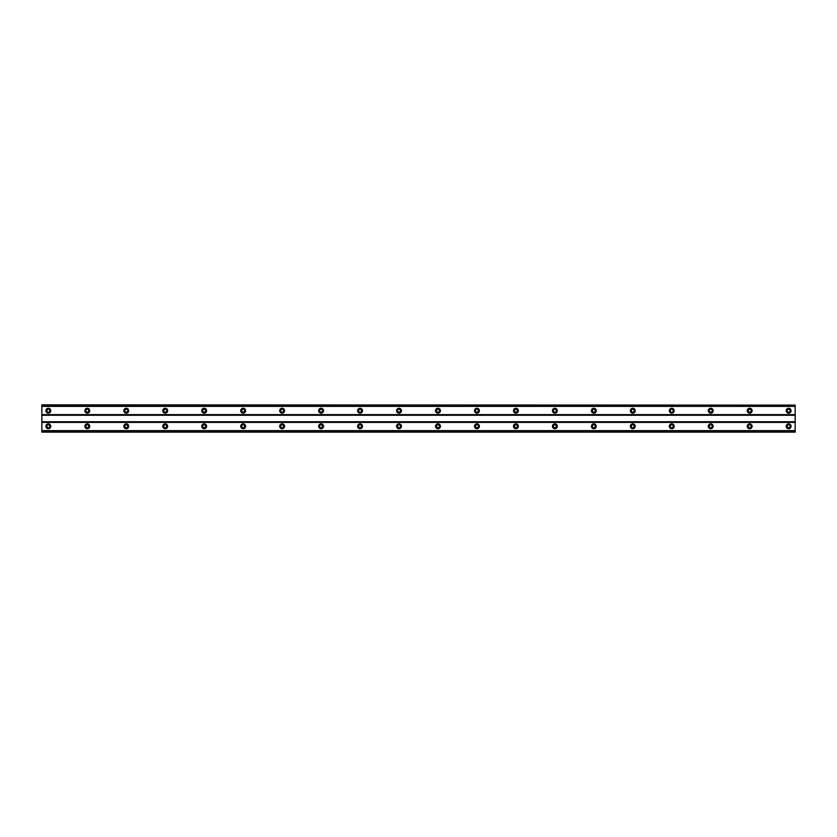 <?xml version="1.0" encoding="UTF-8"?>
<svg xmlns="http://www.w3.org/2000/svg" width="837" height="837" viewBox="0 0 837 837"><rect width="100%" height="100%" fill="white"/><g stroke="black" fill="none" stroke-linecap="round" stroke-linejoin="round"><path stroke-width="1.26" d="M48.347 412.17A1.465 1.465 0 0 1 46.882 410.705A1.465 1.465 0 0 1 48.347 409.251A1.465 1.465 0 0 1 49.801 410.705A1.465 1.465 0 0 1 48.347 412.17M788.653 412.17A1.465 1.465 0 0 1 787.198 410.705A1.465 1.465 0 0 1 788.653 409.251A1.465 1.465 0 0 1 790.118 410.705A1.465 1.465 0 0 1 788.653 412.17M749.69 412.17A1.465 1.465 0 0 1 748.236 410.705A1.465 1.465 0 0 1 749.69 409.251A1.465 1.465 0 0 1 751.155 410.705A1.465 1.465 0 0 1 749.69 412.17M710.728 412.17A1.465 1.465 0 0 1 709.263 410.705A1.465 1.465 0 0 1 710.728 409.251A1.465 1.465 0 0 1 712.193 410.705A1.465 1.465 0 0 1 710.728 412.17M671.766 412.17A1.465 1.465 0 0 1 670.301 410.705A1.465 1.465 0 0 1 671.766 409.251A1.465 1.465 0 0 1 673.23 410.705A1.465 1.465 0 0 1 671.766 412.17M632.803 412.17A1.465 1.465 0 0 1 631.339 410.705A1.465 1.465 0 0 1 632.803 409.251A1.465 1.465 0 0 1 634.258 410.705A1.465 1.465 0 0 1 632.803 412.17M593.841 412.17A1.465 1.465 0 0 1 592.376 410.705A1.465 1.465 0 0 1 593.841 409.251A1.465 1.465 0 0 1 595.295 410.705A1.465 1.465 0 0 1 593.841 412.17M554.868 412.17A1.465 1.465 0 0 1 553.414 410.705A1.465 1.465 0 0 1 554.868 409.251A1.465 1.465 0 0 1 556.333 410.705A1.465 1.465 0 0 1 554.868 412.17M515.906 412.17A1.465 1.465 0 0 1 514.452 410.705A1.465 1.465 0 0 1 515.906 409.251A1.465 1.465 0 0 1 517.371 410.705A1.465 1.465 0 0 1 515.906 412.17M476.944 412.17A1.465 1.465 0 0 1 475.489 410.705A1.465 1.465 0 0 1 476.944 409.251A1.465 1.465 0 0 1 478.408 410.705A1.465 1.465 0 0 1 476.944 412.17M437.981 412.17A1.465 1.465 0 0 1 436.516 410.705A1.465 1.465 0 0 1 437.981 409.251A1.465 1.465 0 0 1 439.446 410.705A1.465 1.465 0 0 1 437.981 412.17M399.019 412.17A1.465 1.465 0 0 1 397.554 410.705A1.465 1.465 0 0 1 399.019 409.251A1.465 1.465 0 0 1 400.484 410.705A1.465 1.465 0 0 1 399.019 412.17M360.056 412.17A1.465 1.465 0 0 1 358.592 410.705A1.465 1.465 0 0 1 360.056 409.251A1.465 1.465 0 0 1 361.511 410.705A1.465 1.465 0 0 1 360.056 412.17M321.094 412.17A1.465 1.465 0 0 1 319.629 410.705A1.465 1.465 0 0 1 321.094 409.251A1.465 1.465 0 0 1 322.548 410.705A1.465 1.465 0 0 1 321.094 412.17M282.132 412.17A1.465 1.465 0 0 1 280.667 410.705A1.465 1.465 0 0 1 282.132 409.251A1.465 1.465 0 0 1 283.586 410.705A1.465 1.465 0 0 1 282.132 412.17M243.159 412.17A1.465 1.465 0 0 1 241.705 410.705A1.465 1.465 0 0 1 243.159 409.251A1.465 1.465 0 0 1 244.624 410.705A1.465 1.465 0 0 1 243.159 412.17M204.197 412.17A1.465 1.465 0 0 1 202.742 410.705A1.465 1.465 0 0 1 204.197 409.251A1.465 1.465 0 0 1 205.661 410.705A1.465 1.465 0 0 1 204.197 412.17M165.234 412.17A1.465 1.465 0 0 1 163.77 410.705A1.465 1.465 0 0 1 165.234 409.251A1.465 1.465 0 0 1 166.699 410.705A1.465 1.465 0 0 1 165.234 412.17M126.272 412.17A1.465 1.465 0 0 1 124.807 410.705A1.465 1.465 0 0 1 126.272 409.251A1.465 1.465 0 0 1 127.737 410.705A1.465 1.465 0 0 1 126.272 412.17M87.31 412.17A1.465 1.465 0 0 1 85.845 410.705A1.465 1.465 0 0 1 87.31 409.251A1.465 1.465 0 0 1 88.764 410.705A1.465 1.465 0 0 1 87.31 412.17M48.347 423.857A2.438 2.438 0 0 0 45.909 426.295A2.438 2.438 0 0 0 48.347 428.732A2.438 2.438 0 0 0 50.775 426.295A2.438 2.438 0 0 0 48.347 423.857M788.653 423.857A2.438 2.438 0 0 0 786.225 426.295A2.438 2.438 0 0 0 788.653 428.732A2.438 2.438 0 0 0 791.091 426.295A2.438 2.438 0 0 0 788.653 423.857M749.69 423.857A2.438 2.438 0 0 0 747.253 426.295A2.438 2.438 0 0 0 749.69 428.732A2.438 2.438 0 0 0 752.128 426.295A2.438 2.438 0 0 0 749.69 423.857M710.728 423.857A2.438 2.438 0 0 0 708.29 426.295A2.438 2.438 0 0 0 710.728 428.732A2.438 2.438 0 0 0 713.166 426.295A2.438 2.438 0 0 0 710.728 423.857M671.766 423.857A2.438 2.438 0 0 0 669.328 426.295A2.438 2.438 0 0 0 671.766 428.732A2.438 2.438 0 0 0 674.203 426.295A2.438 2.438 0 0 0 671.766 423.857M632.803 423.857A2.438 2.438 0 0 0 630.366 426.295A2.438 2.438 0 0 0 632.803 428.732A2.438 2.438 0 0 0 635.241 426.295A2.438 2.438 0 0 0 632.803 423.857M593.841 423.857A2.438 2.438 0 0 0 591.403 426.295A2.438 2.438 0 0 0 593.841 428.732A2.438 2.438 0 0 0 596.268 426.295A2.438 2.438 0 0 0 593.841 423.857M554.868 423.857A2.438 2.438 0 0 0 552.441 426.295A2.438 2.438 0 0 0 554.868 428.732A2.438 2.438 0 0 0 557.306 426.295A2.438 2.438 0 0 0 554.868 423.857M515.906 423.857A2.438 2.438 0 0 0 513.479 426.295A2.438 2.438 0 0 0 515.906 428.732A2.438 2.438 0 0 0 518.344 426.295A2.438 2.438 0 0 0 515.906 423.857M476.944 423.857A2.438 2.438 0 0 0 474.506 426.295A2.438 2.438 0 0 0 476.944 428.732A2.438 2.438 0 0 0 479.381 426.295A2.438 2.438 0 0 0 476.944 423.857M437.981 423.857A2.438 2.438 0 0 0 435.543 426.295A2.438 2.438 0 0 0 437.981 428.732A2.438 2.438 0 0 0 440.419 426.295A2.438 2.438 0 0 0 437.981 423.857M399.019 423.857A2.438 2.438 0 0 0 396.581 426.295A2.438 2.438 0 0 0 399.019 428.732A2.438 2.438 0 0 0 401.457 426.295A2.438 2.438 0 0 0 399.019 423.857M360.056 423.857A2.438 2.438 0 0 0 357.619 426.295A2.438 2.438 0 0 0 360.056 428.732A2.438 2.438 0 0 0 362.494 426.295A2.438 2.438 0 0 0 360.056 423.857M321.094 423.857A2.438 2.438 0 0 0 318.656 426.295A2.438 2.438 0 0 0 321.094 428.732A2.438 2.438 0 0 0 323.521 426.295A2.438 2.438 0 0 0 321.094 423.857M282.132 423.857A2.438 2.438 0 0 0 279.694 426.295A2.438 2.438 0 0 0 282.132 428.732A2.438 2.438 0 0 0 284.559 426.295A2.438 2.438 0 0 0 282.132 423.857M243.159 423.857A2.438 2.438 0 0 0 240.732 426.295A2.438 2.438 0 0 0 243.159 428.732A2.438 2.438 0 0 0 245.597 426.295A2.438 2.438 0 0 0 243.159 423.857M204.197 423.857A2.438 2.438 0 0 0 201.759 426.295A2.438 2.438 0 0 0 204.197 428.732A2.438 2.438 0 0 0 206.634 426.295A2.438 2.438 0 0 0 204.197 423.857M165.234 423.857A2.438 2.438 0 0 0 162.796 426.295A2.438 2.438 0 0 0 165.234 428.732A2.438 2.438 0 0 0 167.672 426.295A2.438 2.438 0 0 0 165.234 423.857M126.272 423.857A2.438 2.438 0 0 0 123.834 426.295A2.438 2.438 0 0 0 126.272 428.732A2.438 2.438 0 0 0 128.71 426.295A2.438 2.438 0 0 0 126.272 423.857M87.31 423.857A2.438 2.438 0 0 0 84.872 426.295A2.438 2.438 0 0 0 87.31 428.732A2.438 2.438 0 0 0 89.747 426.295A2.438 2.438 0 0 0 87.31 423.857M48.347 408.268A2.438 2.438 0 0 0 45.909 410.705A2.438 2.438 0 0 0 48.347 413.143A2.438 2.438 0 0 0 50.775 410.705A2.438 2.438 0 0 0 48.347 408.268M788.653 408.268A2.438 2.438 0 0 0 786.225 410.705A2.438 2.438 0 0 0 788.653 413.143A2.438 2.438 0 0 0 791.091 410.705A2.438 2.438 0 0 0 788.653 408.268M749.69 408.268A2.438 2.438 0 0 0 747.253 410.705A2.438 2.438 0 0 0 749.69 413.143A2.438 2.438 0 0 0 752.128 410.705A2.438 2.438 0 0 0 749.69 408.268M710.728 408.268A2.438 2.438 0 0 0 708.29 410.705A2.438 2.438 0 0 0 710.728 413.143A2.438 2.438 0 0 0 713.166 410.705A2.438 2.438 0 0 0 710.728 408.268M671.766 408.268A2.438 2.438 0 0 0 669.328 410.705A2.438 2.438 0 0 0 671.766 413.143A2.438 2.438 0 0 0 674.203 410.705A2.438 2.438 0 0 0 671.766 408.268M632.803 408.268A2.438 2.438 0 0 0 630.366 410.705A2.438 2.438 0 0 0 632.803 413.143A2.438 2.438 0 0 0 635.241 410.705A2.438 2.438 0 0 0 632.803 408.268M593.841 408.268A2.438 2.438 0 0 0 591.403 410.705A2.438 2.438 0 0 0 593.841 413.143A2.438 2.438 0 0 0 596.268 410.705A2.438 2.438 0 0 0 593.841 408.268M554.868 408.268A2.438 2.438 0 0 0 552.441 410.705A2.438 2.438 0 0 0 554.868 413.143A2.438 2.438 0 0 0 557.306 410.705A2.438 2.438 0 0 0 554.868 408.268M515.906 408.268A2.438 2.438 0 0 0 513.479 410.705A2.438 2.438 0 0 0 515.906 413.143A2.438 2.438 0 0 0 518.344 410.705A2.438 2.438 0 0 0 515.906 408.268M476.944 408.268A2.438 2.438 0 0 0 474.506 410.705A2.438 2.438 0 0 0 476.944 413.143A2.438 2.438 0 0 0 479.381 410.705A2.438 2.438 0 0 0 476.944 408.268M437.981 408.268A2.438 2.438 0 0 0 435.543 410.705A2.438 2.438 0 0 0 437.981 413.143A2.438 2.438 0 0 0 440.419 410.705A2.438 2.438 0 0 0 437.981 408.268M399.019 408.268A2.438 2.438 0 0 0 396.581 410.705A2.438 2.438 0 0 0 399.019 413.143A2.438 2.438 0 0 0 401.457 410.705A2.438 2.438 0 0 0 399.019 408.268M360.056 408.268A2.438 2.438 0 0 0 357.619 410.705A2.438 2.438 0 0 0 360.056 413.143A2.438 2.438 0 0 0 362.494 410.705A2.438 2.438 0 0 0 360.056 408.268M321.094 408.268A2.438 2.438 0 0 0 318.656 410.705A2.438 2.438 0 0 0 321.094 413.143A2.438 2.438 0 0 0 323.521 410.705A2.438 2.438 0 0 0 321.094 408.268M282.132 408.268A2.438 2.438 0 0 0 279.694 410.705A2.438 2.438 0 0 0 282.132 413.143A2.438 2.438 0 0 0 284.559 410.705A2.438 2.438 0 0 0 282.132 408.268M243.159 408.268A2.438 2.438 0 0 0 240.732 410.705A2.438 2.438 0 0 0 243.159 413.143A2.438 2.438 0 0 0 245.597 410.705A2.438 2.438 0 0 0 243.159 408.268M204.197 408.268A2.438 2.438 0 0 0 201.759 410.705A2.438 2.438 0 0 0 204.197 413.143A2.438 2.438 0 0 0 206.634 410.705A2.438 2.438 0 0 0 204.197 408.268M165.234 408.268A2.438 2.438 0 0 0 162.796 410.705A2.438 2.438 0 0 0 165.234 413.143A2.438 2.438 0 0 0 167.672 410.705A2.438 2.438 0 0 0 165.234 408.268M126.272 408.268A2.438 2.438 0 0 0 123.834 410.705A2.438 2.438 0 0 0 126.272 413.143A2.438 2.438 0 0 0 128.71 410.705A2.438 2.438 0 0 0 126.272 408.268M87.31 408.268A2.438 2.438 0 0 0 84.872 410.705A2.438 2.438 0 0 0 87.31 413.143A2.438 2.438 0 0 0 89.747 410.705A2.438 2.438 0 0 0 87.31 408.268M48.347 427.749A1.465 1.465 0 0 1 46.882 426.295A1.465 1.465 0 0 1 48.347 424.83A1.465 1.465 0 0 1 49.801 426.295A1.465 1.465 0 0 1 48.347 427.749M788.653 427.749A1.465 1.465 0 0 1 787.198 426.295A1.465 1.465 0 0 1 788.653 424.83A1.465 1.465 0 0 1 790.118 426.295A1.465 1.465 0 0 1 788.653 427.749M749.69 427.749A1.465 1.465 0 0 1 748.236 426.295A1.465 1.465 0 0 1 749.69 424.83A1.465 1.465 0 0 1 751.155 426.295A1.465 1.465 0 0 1 749.69 427.749M710.728 427.749A1.465 1.465 0 0 1 709.263 426.295A1.465 1.465 0 0 1 710.728 424.83A1.465 1.465 0 0 1 712.193 426.295A1.465 1.465 0 0 1 710.728 427.749M671.766 427.749A1.465 1.465 0 0 1 670.301 426.295A1.465 1.465 0 0 1 671.766 424.83A1.465 1.465 0 0 1 673.23 426.295A1.465 1.465 0 0 1 671.766 427.749M632.803 427.749A1.465 1.465 0 0 1 631.339 426.295A1.465 1.465 0 0 1 632.803 424.83A1.465 1.465 0 0 1 634.258 426.295A1.465 1.465 0 0 1 632.803 427.749M593.841 427.749A1.465 1.465 0 0 1 592.376 426.295A1.465 1.465 0 0 1 593.841 424.83A1.465 1.465 0 0 1 595.295 426.295A1.465 1.465 0 0 1 593.841 427.749M554.868 427.749A1.465 1.465 0 0 1 553.414 426.295A1.465 1.465 0 0 1 554.868 424.83A1.465 1.465 0 0 1 556.333 426.295A1.465 1.465 0 0 1 554.868 427.749M515.906 427.749A1.465 1.465 0 0 1 514.452 426.295A1.465 1.465 0 0 1 515.906 424.83A1.465 1.465 0 0 1 517.371 426.295A1.465 1.465 0 0 1 515.906 427.749M476.944 427.749A1.465 1.465 0 0 1 475.489 426.295A1.465 1.465 0 0 1 476.944 424.83A1.465 1.465 0 0 1 478.408 426.295A1.465 1.465 0 0 1 476.944 427.749M437.981 427.749A1.465 1.465 0 0 1 436.516 426.295A1.465 1.465 0 0 1 437.981 424.83A1.465 1.465 0 0 1 439.446 426.295A1.465 1.465 0 0 1 437.981 427.749M399.019 427.749A1.465 1.465 0 0 1 397.554 426.295A1.465 1.465 0 0 1 399.019 424.83A1.465 1.465 0 0 1 400.484 426.295A1.465 1.465 0 0 1 399.019 427.749M360.056 427.749A1.465 1.465 0 0 1 358.592 426.295A1.465 1.465 0 0 1 360.056 424.83A1.465 1.465 0 0 1 361.511 426.295A1.465 1.465 0 0 1 360.056 427.749M321.094 427.749A1.465 1.465 0 0 1 319.629 426.295A1.465 1.465 0 0 1 321.094 424.83A1.465 1.465 0 0 1 322.548 426.295A1.465 1.465 0 0 1 321.094 427.749M282.132 427.749A1.465 1.465 0 0 1 280.667 426.295A1.465 1.465 0 0 1 282.132 424.83A1.465 1.465 0 0 1 283.586 426.295A1.465 1.465 0 0 1 282.132 427.749M243.159 427.749A1.465 1.465 0 0 1 241.705 426.295A1.465 1.465 0 0 1 243.159 424.83A1.465 1.465 0 0 1 244.624 426.295A1.465 1.465 0 0 1 243.159 427.749M204.197 427.749A1.465 1.465 0 0 1 202.742 426.295A1.465 1.465 0 0 1 204.197 424.83A1.465 1.465 0 0 1 205.661 426.295A1.465 1.465 0 0 1 204.197 427.749M165.234 427.749A1.465 1.465 0 0 1 163.77 426.295A1.465 1.465 0 0 1 165.234 424.83A1.465 1.465 0 0 1 166.699 426.295A1.465 1.465 0 0 1 165.234 427.749M126.272 427.749A1.465 1.465 0 0 1 124.807 426.295A1.465 1.465 0 0 1 126.272 424.83A1.465 1.465 0 0 1 127.737 426.295A1.465 1.465 0 0 1 126.272 427.749M87.31 427.749A1.465 1.465 0 0 1 85.845 426.295A1.465 1.465 0 0 1 87.31 424.83A1.465 1.465 0 0 1 88.764 426.295A1.465 1.465 0 0 1 87.31 427.749M41.85 405.118L795.15 405.118L41.85 404.867L41.85 432.133L795.15 432.133L41.85 431.882M795.15 405.118L795.15 431.882M41.85 430.961L795.15 430.961M795.15 430.616L41.85 430.616M41.85 422.392L795.15 422.392M795.15 421.743L41.85 421.743M41.85 415.257L795.15 415.257M795.15 414.608L41.85 414.608M41.85 406.384L795.15 406.384M795.15 406.039L41.85 406.039"/></g></svg>
